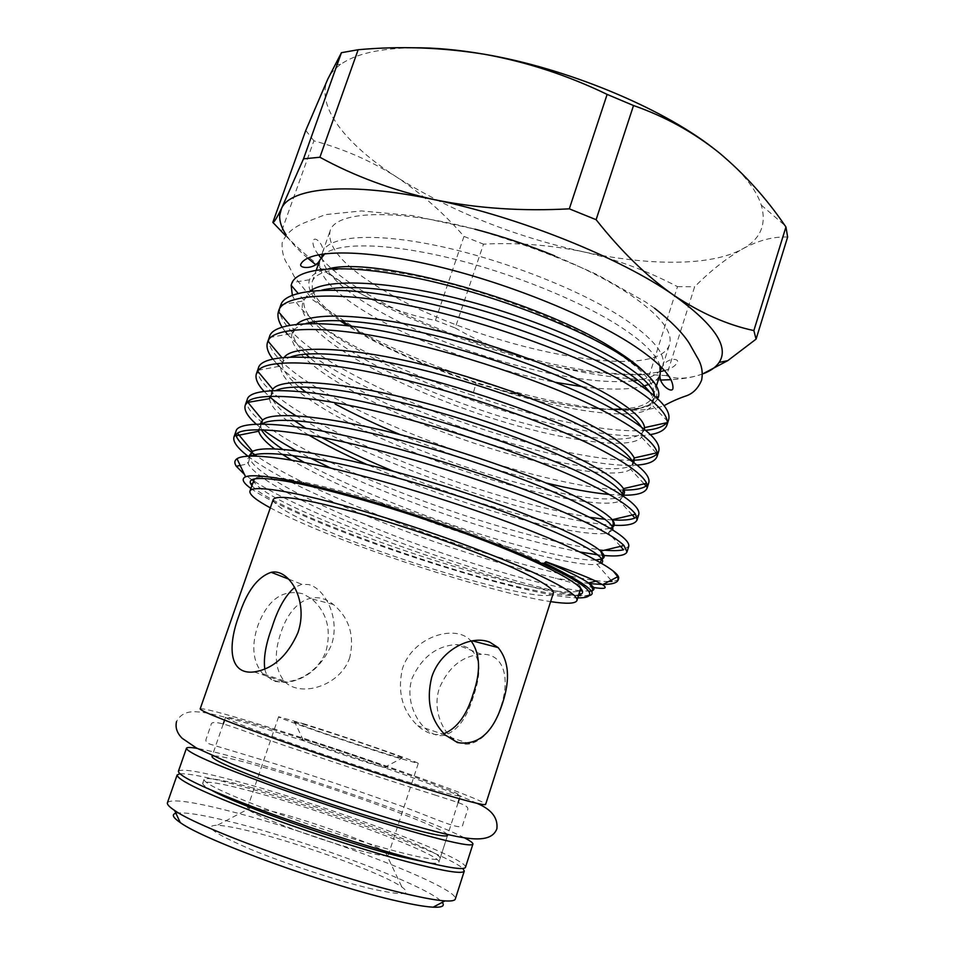 <?xml version="1.0" encoding="UTF-8"?>
<svg xmlns="http://www.w3.org/2000/svg" width="955" height="955" viewBox="0 0 955 955"><rect width="100%" height="100%" fill="white"/><g stroke="black" fill="none" stroke-linecap="round" stroke-linejoin="round"><path stroke-width="0.72" stroke-dasharray="4.78 3.58" d="M252.454 787.839C222.622 779.781 206.471 777 204.012 779.471C204.406 783.613 226.598 794.059 270.623 810.783C312.858 826.553 366.66 843.778 400.957 852.576C425.99 858.903 439.025 860.861 440.088 858.461C443.705 851.347 324.031 806.88 252.454 787.839M440.088 858.461L447.561 835.339C450.688 829.764 330.955 786.18 259.82 766.28C233.82 758.915 218.182 755.477 212.917 755.978M464.285 837.762C432.436 821.121 317.991 780.868 245.817 760.466C224.222 754.319 207.999 750.284 197.148 748.386M465.479 867.319C469.072 858.33 325.189 804.946 238.511 781.751C201.672 771.759 181.641 768.262 178.406 771.27M311.032 743.456C330.299 750.845 376.819 766.053 384.352 767.438C388.1 768.166 385.223 766.734 375.733 763.152C349.53 753.197 290.535 734.55 303.308 740.328L311.032 743.456M389.867 752.982C402.437 757.578 406.388 759.344 401.721 758.282C392.374 756.241 330.418 735.851 305.039 726.457L294.952 722.553C278.753 715.713 355.439 740.364 389.867 752.982M264.798 669.013C266.063 675.245 269.597 679.411 275.374 681.5L285.855 682.491C305.707 680.067 320.904 667.581 331.445 645.007C340.72 618.112 324.652 588.173 308.62 584.567L301.899 584.281L294.713 587.349M253.946 479.708L254.4 482.394C259.927 490.19 280.161 501.614 315.102 516.667C376.652 543.24 469.932 573.657 528.521 586.095C555.058 591.754 571.759 593.353 578.646 590.882L580.616 589.008M580.712 588.137C580.282 582.848 565.479 573.334 536.292 559.618C472.94 529.607 342.606 487.551 287.861 479.195C268.14 475.996 256.979 475.912 254.388 478.956M270.313 507.845C281.092 513.647 294.82 520.081 311.485 527.148C383.397 557.78 498.391 593.903 550.617 601.626M372.557 889.057C339.264 881.37 285.557 863.857 249.971 849.019C213.61 833.321 202.735 825.407 217.346 825.263C224.556 825.621 235.742 827.663 250.89 831.411C301.529 843.731 383.122 873.562 401.888 887.016C412.823 895.062 403.046 895.742 372.557 889.057M363.652 851.597C320.212 840.973 242.26 811.416 247.5 807.858L251.702 807.202L275.446 812.096C312.01 821.503 372.426 843.301 385.307 851.908L388.267 854.964C387.444 856.587 379.242 855.465 363.652 851.597M500.909 706.473C510.519 678.348 503.894 653.125 481.368 654.294C462.554 655.751 448.587 666.948 439.467 687.887C429.857 715.701 450.115 747.538 469.908 743.85C483.684 740.268 494.022 727.817 500.909 706.473M273.226 499.489C273.381 505.088 290.618 515.223 324.939 529.882C405.553 564.763 550.044 605.959 553.315 593.21M200.168 708.897C202.675 707.906 222.061 712.955 258.316 724.033C343.585 749.962 487.623 800.505 485.629 804.42M273.321 680.294C291.753 686.729 318.791 673.311 326.252 650.271C331.457 628.951 326.574 611.797 311.605 598.821L302.998 593.843C282.883 588.758 267.83 599.382 257.826 625.728C251.165 645.783 252.777 661.767 262.661 673.681L273.321 680.294M272.426 729.393C342.821 750.737 462.626 792.817 460.334 795.79C459.713 796.816 447.131 793.689 422.576 786.383C388.9 776.32 335.563 758.831 293.304 743.957C249.219 728.307 226.633 719.402 225.571 717.241C227.457 716.381 243.071 720.44 272.426 729.393M212.261 790.621C205.456 786.956 202.293 784.473 202.747 783.148C205.23 780.581 221.405 783.291 251.272 791.289C322.921 810.21 442.583 854.809 438.894 862.162C438.464 863.499 434.43 863.571 426.801 862.401M179.815 773.765C188.326 773.311 207.498 777.107 237.341 785.165C317.621 806.581 448.074 854.176 462.841 868.465M167.435 802.713C171.029 798.69 191.394 801.388 228.532 810.843C315.914 832.653 459.725 887.458 455.308 899.037M175.899 813.266C183.933 811.846 202.126 814.663 230.489 821.742C306.77 840.436 430.144 886.729 442.201 902.368M322.074 254.102L322.563 252.311C327.84 236.112 371.77 231.981 437.092 245.674C502.282 259.283 579.613 289.592 622.839 317.884C653.029 338.154 666.303 354.221 662.675 366.111L661.97 367.83M660.669 369.943C656.694 375.005 649.114 378.407 637.928 380.174M633.368 380.794C575.602 387.539 452.646 353.028 379.72 311.437C342.976 290.666 323.685 272.378 321.847 256.573M474.921 229.188C395.203 208.035 335.241 211.019 330.06 231.026C326.992 248.061 345.782 268.379 386.441 291.967C479.338 347.465 656.515 384.662 669.491 344.6C673.323 332.089 660.251 315.484 630.288 294.773C610.185 281.367 585.057 268.427 554.891 255.952M349.446 325.87L370.456 338.273C439.479 376.246 552.038 409.671 613.241 409.301M621.92 409.038C639.862 407.952 650.307 403.547 653.256 395.788L653.471 395.036M653.769 392.529C653.793 381.618 640.053 367.377 612.561 349.793C568.905 322.336 491.228 292.23 426.026 278.024C360.704 263.759 317.084 266.636 312.213 281.677L312.297 289.675M319.758 260.273C317.072 276.222 336.232 295.704 377.213 318.719C425.93 345.973 496.493 371.041 555.679 382.37M582.264 386.68C607.571 389.938 627.53 389.891 642.142 386.536M648.732 384.447C654.855 381.976 658.652 378.55 660.12 374.157M659.989 365.861C656.837 355.009 643.527 341.902 620.058 326.538C580.091 300.718 511.331 272.844 449.447 257.934C387.491 243.012 339.67 242.367 324.855 253.72M292.337 295.286C295.919 303.726 304.227 313.013 317.239 323.16C328.09 331.648 340.613 339.932 354.818 348.014C397.435 372.534 461.671 398.927 516.07 414.494C569.837 430.168 625.441 439.288 650.451 434.609M317.239 323.16C327.899 330.884 340.589 338.691 355.32 346.581C389.867 364.87 428.986 381.117 472.689 395.334L476.044 383.146C435.886 370.086 400.097 355.105 368.654 338.189L347.322 325.619M668.679 419.591L666.936 422.695M645.616 430.323C609.35 433.63 538.369 418.6 472.689 395.334M247.87 456.144C261.789 466.565 281.116 477.655 305.863 489.414C342.714 506.902 384.913 524.104 432.472 541.019C477.416 556.705 518.362 569.085 555.321 578.157C570.839 582.622 583.123 585.666 592.16 587.289M618.613 578.563C618.04 580.091 615.844 581.022 612.012 581.344M608.645 581.488C588.734 581.893 533.702 568.559 477.584 550.725C422.003 533.284 353.517 506.687 307.582 484.471C287.169 474.695 270.205 465.228 256.692 456.06M603.035 584.424L602.128 584.424M589.366 583.624L555.321 578.157M330.681 468.046C370.85 486.764 414.315 503.965 461.062 519.651C505.732 534.418 545.317 545.186 579.804 551.99M597.973 554.855L602.772 555.38M628.736 546.391L623.591 549.77M604.634 550.176C575.925 547.681 522.636 534.227 471.806 517.825C419.257 500.909 358.925 476.724 317.466 455.917C278.239 436.531 247.811 415.127 246.891 403.046M295.811 415.676L325.595 432.412C367.186 453.923 428.079 478.515 480.926 495.191C532.186 511.45 585.94 524.14 614.161 525.298M638.811 514.411L634.956 518.004M612.43 519.938L605.375 519.365M589.569 517.276C552.277 510.877 509.695 499.656 461.814 483.612C411.247 466.255 366.398 447.561 327.29 427.518C286.679 406.746 256.131 383.289 257.934 370.289L258.399 368.093M400.873 434.895C451.93 455.929 500.313 471.937 545.997 482.944M609.218 494.463L622.839 495.215M648.827 482.621L646.117 486.035M623.711 490.046C594.476 489.796 540.948 477.989 490.202 462.148C437.736 445.854 377.87 421.274 337.079 399.262C295.047 377.07 264.559 351.428 269.262 337.509L269.501 336.769M287.491 334.286C300.085 347.942 319.304 361.85 345.125 375.995C387.014 399.274 449.363 424.856 502.951 440.852C555.321 456.681 610.138 467.317 637.057 465.085M658.783 451.011L657.064 453.864M631.768 460.25C601.698 460.752 548.409 449.662 498.092 434.131C445.961 418.147 386.954 393.579 346.808 371.161C304.311 347.978 274.181 320.641 280.531 305.636M235.778 434.31L235.992 431.278M256.107 424.056L263.103 429.786M296.253 450.676L309.802 457.839M246.844 402.556L247.226 399.596M263.962 391.252L269.131 396.313M272.712 358.961L276.628 363.569M279.302 366.314C292.409 378.658 311.103 391.264 335.384 404.132M282.047 327.076L285.044 331.337M644.995 372.593C654.247 381.976 658.114 389.747 656.598 395.907C654.712 402.604 647.395 406.973 634.645 409.038L619.962 409.826C587.015 409.779 546.773 403.153 499.226 389.95L476.044 383.146M638.489 408.513C649.448 406.735 656.025 403.094 658.222 397.602M339.777 320.57C316.153 304.108 306.042 290.511 309.468 279.767C311.688 274.598 318.063 270.945 328.615 268.809M250.867 488.471C262.243 496.516 281.522 506.365 308.716 517.992C393.615 554.664 534.955 597.352 577.799 597.866M589.151 595.634L585.749 596.051C550.916 597.699 397.364 550.247 306.292 508.358C284.16 498.343 266.576 489.163 253.553 480.843M251.929 479.78L244.432 474.408M578.73 594.929C570.541 596.505 554.103 594.619 529.416 589.295C439.407 570.481 270.516 508.394 251.881 485.57M349.828 657.338C340.255 686.669 299.118 698.165 284.029 680.855C274.897 669.097 273.87 653.005 280.961 632.58C290.308 603.345 312.715 587.874 333.355 604.503C349.184 617.825 354.675 635.433 349.828 657.338M472.283 640.829L470.361 640.316C455.189 623.913 412.823 636.543 402.461 668.572C397.22 691.862 402.306 710.914 417.729 725.728C426.491 733.452 435.217 736.114 443.932 733.726M473.417 696.493C466.768 718.423 457.051 731.363 444.254 735.302C425.357 739.337 402.544 706.378 412.19 678.05C422.074 656.909 436.841 645.747 456.466 644.577C478.789 647.132 484.436 664.441 473.417 696.493M305.218 724.236L278.621 716.751C274.598 716.859 352.634 743.921 394.869 756.981L418.254 763.463C420.14 762.603 347.202 737.344 305.218 724.236M544.481 562.949L545.962 561.767M312.667 290.774C316.224 299.631 325.882 309.587 341.651 320.629M787.636 237.043C773.228 236.446 758.163 240.433 742.441 248.992C726.528 258.196 710.592 270.778 694.643 286.751L666.518 375.637C676.283 379.613 688.579 378.956 703.417 373.656M285.39 235.491C308.584 258.781 332.471 277.499 357.051 291.633C383.492 306.113 409.635 315.699 435.456 320.367L463.975 236.41C444.481 213.789 422.11 194.044 396.85 177.2C371.65 161.132 343.991 149.004 313.885 140.815L281.498 231.576M455.201 327.971C482.741 343.788 512.931 355.881 545.794 364.273C578.969 372.032 613.54 375.47 649.519 374.575L677.489 286.643C647.12 270.695 615.533 259.044 582.717 251.678C549.662 244.922 516.583 242.415 483.493 244.158L455.201 327.971L435.456 320.367M660.824 380.066C627.853 380.162 589.51 374.897 545.794 364.273C476.163 346.916 413.252 322.706 357.051 291.633C341.233 282.668 327.422 273.643 315.639 264.559M666.518 375.637L649.519 374.575M702.522 374.002C694.082 377.046 683.613 378.944 671.09 379.696M307.665 258.101C298.115 249.959 290.881 242.14 285.987 234.632M463.975 236.41L483.493 244.158M712.323 147.416L719.151 152.776C742.166 171.769 756.205 189.197 761.278 205.074C766.817 224.509 760.538 239.144 742.441 248.992C710.615 266.505 648.278 265.908 582.717 251.678C513.253 236.148 451.297 211.318 396.85 177.2C346.235 144.671 315.389 106.471 327.708 79.277C330.227 73.69 334.572 68.712 340.72 64.355C355.415 53.969 379.386 48.442 412.632 47.786M677.489 286.643L694.643 286.751M305.767 130.441L313.885 140.815M590.536 590.954L582.466 591.014M580.043 590.799C545.353 586.573 464.237 562.865 388.912 533.618C313.252 504.24 250.317 471.973 248.98 456.084M595.645 560.06C576.772 561.194 520.38 547.454 465.204 529.356C407.94 510.627 342.881 483.743 304.227 462.399M291.86 455.225L282.596 449.268M261.443 429.75L260.178 423.936M609.97 528.27C597.173 531.326 569.132 527.267 525.811 516.082C484.603 505.326 440.685 490.476 394.057 471.531M321.31 437.295L305.672 428.15M294.128 420.498C276.055 407.51 268.677 397.519 271.972 390.523M622.887 495.418C613.504 505.064 549.423 493.783 483.91 472.94C415.676 451.178 342.105 418.815 305.719 392.039M299.154 386.906C285.103 375.136 279.755 365.837 283.086 359.032L284.304 357.265M633.905 462.674C627.722 476.103 560.131 466.112 490.894 444.242C418.362 421.143 342.678 386.536 309.253 357.277M305.827 354.102C295.608 344.11 291.478 335.85 293.46 329.32L297.029 324.127M644.482 429.392C641.736 436.387 630.3 439.622 610.185 439.109C581.428 437.509 539.897 428.509 499.274 416.141C423.184 392.147 345.053 355.045 314.947 323.387M313.562 321.859C306.185 313.443 302.974 306.197 303.941 300.109L310.1 291.06M654.509 395.919L654.462 397.674C652.683 406.006 641.187 410.053 619.962 409.826M590.488 595.216L585.415 595.669C561.039 595.192 480.15 572.403 405.039 544.362C326.67 514.841 258.829 482.514 248.133 463.784C246.521 460.31 247.5 457.72 251.07 456.013M601.22 563.187L597.018 564.298C580.509 566.757 519.627 551.978 459.988 532.138C397.208 511.176 329.212 482.633 291.442 460.071M282.119 454.21L274.479 448.826M258.495 429.726L262.124 423.925M612.692 529.93L608.419 532.771C596.696 536.328 558.317 529.846 511.976 516.786C467.795 504.526 413.611 485.343 367.042 464.548M308.584 434.979C283.647 420.093 270.623 407.988 269.537 398.641C271.686 396.779 273.237 388.279 272.808 389.282M269.847 396.277L276.162 390.392M622.994 495.967L619.628 501.089C601.387 509.851 513.408 490.178 433.367 459.88C350.151 428.473 279.278 388.613 280.627 366.063C281.224 362.184 284.614 359.128 290.798 356.919M632.425 461.599C633.726 464.834 633.129 467.377 630.646 469.251C614.638 481.38 524.367 463.056 442.643 431.97C357.779 399.966 286.166 357.265 291.979 333.486C293.388 329.212 298.056 325.882 305.982 323.506M641.211 426.861C643.682 431.159 643.765 434.62 641.462 437.247C630.73 451.106 556.514 439.742 484.973 415.962C408.513 390.201 335.587 354.09 309.802 323.399M309.229 322.683C302.496 313.92 300.622 306.662 303.606 300.909C305.922 296.217 311.963 292.636 321.692 290.141M649.424 391.813C653.184 397.196 654.068 401.613 652.086 405.075C644.78 422.122 570.601 413.085 499.226 389.95M476.927 803.31C432.878 782.646 325.822 747.108 254.233 725.37C227.457 717.289 204.37 711.893 197.936 711.929C187.502 710.83 180.364 714.053 176.532 721.574M436.113 795.384C402.174 784.747 347.405 766.996 300.252 750.737C252.048 735.457 211.162 715.689 211.055 724.821L206.22 738.836C205.206 741.235 206.674 743.074 210.649 744.363L249.924 756.181C291.788 768.656 336.435 783.267 383.85 800.015C427.291 814.221 462.984 833.07 462.781 824.678L467.353 810.58C470.051 805.686 462.292 803.871 436.113 795.384M202.747 783.148L204.012 779.471M384.352 767.438L401.721 758.282M251.702 807.202L217.346 825.263M460.334 795.79L459.379 798.714M458.125 802.594L447.823 834.503M447.561 835.339L438.894 862.162M662.675 366.111L669.491 344.6M653.256 395.788L656.372 385.987M656.598 395.907L657.637 396.994M309.468 279.767L292.099 282.537M254.4 482.394L252.717 483.206M654.521 308.202L645.52 301.947L597.663 274.885C558.794 257.014 517.443 241.663 473.608 228.842L412.405 215.591L361.444 210.936L325.44 214.612L304.502 222.766C292.922 227.469 285.461 234.226 282.107 243.059C281.821 252.717 284.148 260.5 289.102 266.409L293.973 276.162L313.013 300.061L360.966 331.97C414.649 361.086 489.461 387.802 554.246 401.303C591.837 408.883 622.684 411.617 646.774 409.504C657.9 407.857 659.965 407.069 664.131 405.66M320.892 257.91C332.054 270.707 349.626 283.933 373.584 297.59C457.29 346.056 601.626 384.877 660.633 371.579M664.513 370.564C671.222 368.654 675.448 365.98 677.214 362.542C680.044 358.686 668.178 356.693 662.567 366.398M284.029 680.855L262.661 673.681M445.137 734.932L417.729 725.728M469.908 743.85L444.254 735.302M254.149 671.914L285.855 682.491M278.621 716.751L247.5 807.858M418.254 763.463L388.267 854.964M288.756 579.16L301.899 584.281M481.368 654.294L456.466 644.577M333.355 604.503L311.605 598.809M318.409 254.758C314.147 249.1 312.381 244.408 313.097 240.708C315.269 235.002 325.094 246.462 322.456 252.598M257.934 370.289L280.627 366.063C282.931 364.022 283.742 361.67 283.086 359.032L281.785 357.492M269.262 337.509L291.979 333.486C294.462 331.612 294.952 330.227 293.46 329.32L289.89 325.13M280.913 304.705L303.606 300.909C305.111 300.694 305.218 300.431 303.941 300.109L298.103 293.34M667.796 421.501L652.086 405.075C651.525 401.948 652.313 399.476 654.462 397.674L656.109 397.316M585.749 596.051L585.415 595.669C589.307 595.311 591.384 593.95 591.67 591.587M240.183 465.455L248.133 463.784L250.21 456.036M611.033 580.234L597.018 564.298L600.301 562.65M259.044 429.726L261.431 423.925M620.535 546.356L608.419 532.771L611.487 529.177M611.546 528.986L612.298 526.539M632.222 514.984L619.628 501.089L622.529 494.332M644.112 483.863L630.646 469.251L632.914 461.945M656.228 452.968L641.497 437.139C641.354 435.086 642.166 432.364 643.933 428.962M578.646 590.882L579.494 592.554M312.213 281.677L316.284 270.11M322.563 252.311L330.06 231.026M761.278 205.074L784.938 225.535M340.72 64.355L334.608 64.773M225.571 717.241L224.568 720.142M223.231 723.997L212.249 755.68M385.307 851.908L401.888 887.016M303.308 740.328L294.952 722.553"/><path stroke-width="1.43" d="M212.917 755.978L211.974 756.515C212.607 759.917 234.942 769.79 278.991 786.12C321.238 801.555 374.861 818.877 408.931 828.152C433.785 834.837 446.665 837.237 447.561 835.339L447.823 834.503M197.148 748.386C190.487 747.252 186.917 747.204 186.44 748.254C187.025 752.337 214.278 764.382 268.2 784.377C320.068 803.334 386.023 824.595 427.171 835.721C456.705 843.611 471.949 846.405 472.916 844.113C473.167 842.979 470.29 840.866 464.285 837.762M186.44 748.254L178.406 771.27C178.681 776.236 205.767 788.973 259.665 809.458C311.521 828.821 377.691 849.95 419.126 860.491C448.862 867.952 464.321 870.22 465.479 867.319L472.916 844.113M294.713 587.349C285.426 595.323 277.833 608.705 271.96 627.507C265.776 644.136 263.377 657.971 264.798 669.013M550.617 601.626C566.709 604.061 575.483 603.703 576.939 600.564L580.712 588.137M576.939 600.564C578.276 595.884 563.39 586.37 532.293 572.021C488.184 551.918 413.133 525.131 351.989 507.845C290.714 490.524 251.762 484.782 249.924 491.145C249.195 494.535 255.988 500.098 270.313 507.845M553.315 593.21C554.389 589.104 541.294 580.807 514.017 568.309C475.912 551.071 412.25 528.402 360.333 513.742C306.101 498.916 277.057 494.165 273.226 499.489L200.168 708.897C201.278 711.463 228.818 722.326 282.799 741.486C334.68 759.75 400.276 781.238 440.935 793.354C470.099 801.997 484.997 805.686 485.629 804.42L553.315 593.21M489.987 642.309L498.14 647.586C508.908 660.836 510.388 679.339 502.569 703.107C493.138 732.76 478.097 745.915 457.433 742.548L445.137 734.932C430.478 720.058 426.002 700.827 431.708 677.238C440.398 649.591 471.555 634.371 489.987 642.309M426.801 862.401L399.679 856.492C343.728 842.608 238.714 805.566 212.261 790.621M462.841 868.465L464.285 871.044C463.091 874.04 447.608 871.855 417.836 864.466C376.354 854.021 310.148 832.915 258.292 813.493C204.406 792.913 177.344 780.08 177.129 774.959L179.815 773.765M464.285 871.044L455.308 899.037C454.795 900.661 451.357 901.281 444.982 900.899C436.889 900.374 424.605 898.189 408.131 894.369C336.435 878.266 199.404 828.654 174.574 810.413C169.25 806.891 166.862 804.325 167.435 802.713L177.129 774.959M442.201 902.368C445.149 905.973 442.141 907.584 433.152 907.178C425.441 906.761 413.849 904.803 398.378 901.281C331.134 886.562 203.916 840.316 180.232 822.553C172.819 817.468 171.375 814.376 175.899 813.266M661.97 367.83L660.669 369.943M637.928 380.174L633.368 380.794M613.241 409.301L621.92 409.038M653.471 395.036L653.769 392.529M555.679 382.37L582.264 386.68M642.142 386.536L648.732 384.447M656.372 385.987L660.192 373.918L659.989 365.861M650.451 434.609C659.642 433.033 665.146 429.834 666.972 424.999L667.354 422.599C667.008 411.999 651.394 397.829 620.499 380.114C573.895 352.968 478.503 319.257 407.713 305.349C334.644 290.213 282.298 294.618 278.633 310.996L278.418 311.664C277.177 316.033 278.382 321.167 282.047 327.076M278.633 310.996L280.913 304.705C286.011 288.601 339.419 284.65 411.808 299.798C482.394 313.777 576.319 347.214 622.385 374.241C655.93 393.747 671.353 408.871 668.679 419.591L666.972 424.999M666.936 422.695C663.259 426.79 656.157 429.332 645.616 430.323M244.432 474.408L236.279 466.267C234.154 463.032 234.393 460.525 236.995 458.746C246.629 452.037 295.692 458.114 365.837 476.832C435.647 495.394 517.3 523.555 566.112 545.615C589.366 556.144 605.088 564.656 613.289 571.15C617.396 574.385 619.174 576.856 618.613 578.563L618.172 579.96C617.061 582.932 612.024 584.424 603.035 584.424M611.033 580.234L612.012 581.344L608.645 581.488M613.289 571.15L617.766 576.713L618.172 579.96M602.128 584.424L589.366 583.624M309.802 457.839L330.681 468.046M579.804 551.99L597.973 554.855M602.772 555.38C617.252 556.765 625.322 555.619 626.993 551.93L623.973 545.52C616.966 538.548 601.089 529.333 576.343 517.873C530.932 496.552 443.311 466.589 373.954 449.184C305.302 431.469 248.897 425.429 237.461 433.14L234.047 436.769C232.543 441.353 237.15 447.811 247.87 456.144M234.047 436.769L235.992 431.278C237.819 419.985 288.565 421.812 361.742 439.515C432.555 456.156 529.703 488.745 578.264 511.856C613.265 528.378 630.097 539.897 628.736 546.391L626.993 551.93M620.535 546.356L623.591 549.77C619.413 550.772 613.098 550.904 604.634 550.176M614.161 525.298C627.65 525.883 635.29 524.092 637.081 519.914L635.541 514.208C629.858 506.377 613.838 496.003 587.48 483.099C541.7 460.346 451.93 429.32 382.119 412.679C312.321 395.477 256.752 391.908 247.524 401.9L245.292 405.051C243.692 409.791 247.297 416.129 256.107 424.056M245.292 405.051L247.226 399.596C249.542 386.954 300.706 387.121 373.871 404.144C444.672 420.045 541.354 452.945 589.402 477.118C624.033 494.415 640.507 506.842 638.811 514.411L637.081 519.914M632.222 514.984L634.956 518.004C630.503 519.902 622.982 520.547 612.43 519.938M605.375 519.365L589.569 517.276M335.384 404.132C354.412 414.291 376.246 424.557 400.873 434.895M545.997 482.944C570.553 488.924 591.623 492.768 609.218 494.463M622.839 495.215C636.985 495.382 645.067 493.007 647.096 488.101L646.607 483.278C642.488 474.563 626.468 462.984 598.558 448.552C552.408 424.307 460.465 392.266 390.273 376.497C319.268 359.892 264.774 358.985 257.719 371.22L256.477 373.512C254.878 378.156 257.373 384.065 263.962 391.252M256.477 373.512L258.399 368.093C261.181 354.114 312.786 352.646 385.904 368.988C456.717 384.185 552.933 417.371 600.468 442.607C634.729 460.656 650.844 473.99 648.827 482.621L647.096 488.101M644.112 483.863L646.117 486.035C641.999 488.805 634.526 490.142 623.711 490.046M637.057 465.085C648.457 464.249 655.118 461.372 657.064 456.454L657.207 452.754C654.867 443.096 638.99 430.263 609.565 414.219C563.02 388.446 468.845 355.427 398.295 340.613C326.001 324.712 272.855 326.682 268.009 341.15L267.591 342.165C265.991 346.725 267.698 352.323 272.712 358.961M267.579 342.165L269.501 336.769C272.76 321.477 324.772 318.397 397.877 334.071C468.678 348.551 564.429 382.036 611.463 408.322C645.365 427.1 661.135 441.329 658.783 451.011L657.064 456.454M656.228 452.968L657.064 453.864C653.017 457.923 644.589 460.047 631.768 460.25M256.692 456.06C244.981 447.967 238.129 441.198 236.148 435.778L235.778 434.31M263.103 429.786C271.996 436.483 283.05 443.442 296.253 450.676M269.847 396.277L269.537 398.641L246.844 402.556M269.131 396.313C276.019 402.485 284.912 408.931 295.811 415.676M276.628 363.569L279.302 366.314M285.044 331.337L287.491 334.286M328.615 268.809C375.649 255.785 542.082 301.899 615.127 349.912C628.008 358.006 637.976 365.562 644.995 372.593M634.645 409.038L638.489 408.513M657.637 396.994L658.222 397.602L658.473 396.814C661.206 386.441 647.872 371.925 618.458 353.278C572.881 324.927 489.115 293.328 418.469 278.454C347.441 263.473 299.345 266.72 292.099 282.537L291.144 285.259L292.337 295.286M347.322 325.619L339.777 320.57M577.799 597.866C587.659 598.033 591.396 595.992 589.032 591.742C585.439 585.869 570.159 576.629 543.168 564.011C499.453 543.753 426.336 517.168 363.413 498.928C300.419 480.651 255.367 472.725 245.578 476.82C241.126 478.789 242.892 482.681 250.867 488.471M592.16 587.289C604.73 589.342 608.192 588.471 602.545 584.675L595.884 581.153C586.239 576.581 569.598 570.123 545.962 561.767L544.481 562.949C571.162 575.996 586.68 585.236 591.061 590.679C592.697 592.852 592.506 594.368 590.488 595.216L589.151 595.634M253.553 480.843L251.929 479.78M251.881 485.57L250.855 484.113C247.321 477.858 258.578 476.82 284.638 480.998C328.807 488.303 417.574 514.721 486.787 541.628C556.216 568.571 592.016 589.987 580.425 594.392L578.73 594.929M254.388 478.956L249.924 491.145M443.932 733.726C457.051 728.283 466.756 715.128 473.047 694.261C480.831 672.01 480.329 654.45 471.543 641.569M297.865 632.819C287.598 655.942 273.023 668.978 254.149 671.926C228.973 675.09 227.469 646.32 238.953 615.605C246.82 591.336 257.575 576.904 271.232 572.32C289.246 568.118 309.002 601.411 297.865 632.819M324.855 253.72L319.841 260.047L316.284 270.11M321.847 256.573L322.074 254.102M312.297 289.675L312.667 290.774M341.651 320.629L349.446 325.87M554.891 255.952C528.819 245.28 502.163 236.363 474.921 229.188M285.987 234.632C281.486 227.672 279.385 221.262 279.684 215.388L281.474 208.536L278.621 214.183C275.553 219.937 273.619 222.67 272.844 222.396L305.767 130.441L327.708 79.277L341.424 52.704L303.511 158.84L281.474 208.536C290.284 187.49 349.017 181.462 434.991 199.798C392.768 190.343 354.412 176.162 319.901 157.253L358.149 49.732C400.36 45.888 442.631 47.428 484.937 54.351C527.124 62.087 567.855 75.433 607.129 94.402L569.311 208.835C522.242 211.413 477.464 208.405 434.991 199.798C520.141 217.346 621.001 258.16 673.824 295.274C700.934 313.252 727.615 325.01 753.865 330.573L785.941 226.98L787.636 237.043L756.074 339.132L727.782 360.632L702.522 374.002M703.417 373.656C710.735 370.85 715.964 367.102 719.127 362.434C729.477 346.868 714.376 324.473 673.824 295.274C647.215 276.699 621.311 251.499 596.111 219.698L633.523 105.528C665.086 116.558 693.628 132.315 719.151 152.776C744.255 173.798 766.185 198.055 784.938 225.535L785.941 226.98M272.844 222.396L285.39 235.491M671.09 379.696L660.824 380.066M753.865 330.573L756.074 339.132M569.311 208.835L596.111 219.698M303.511 158.84L319.901 157.253M315.639 264.559L307.665 258.101M633.523 105.528L607.129 94.402M412.632 47.786C434.227 47.547 458.328 49.744 484.937 54.351C566.172 68.115 660.478 107.199 712.323 147.416M358.149 49.732L341.424 52.704M545.806 561.886C566.494 570.601 580.736 577.62 588.567 582.944C595.049 587.588 595.705 590.25 590.536 590.954M582.466 591.014L580.043 590.799M248.98 456.084L252.538 451.464C266.755 443.108 342.224 455.38 425.5 480.425C514.327 506.675 585.129 537.056 600.659 551.131C604.861 555.022 605.315 557.625 602.02 558.962L595.645 560.06M304.227 462.399L291.86 455.225M282.596 449.268C271.518 441.747 264.463 435.229 261.443 429.75M260.178 423.936L262.613 420.116C274.288 408.895 351.607 419.245 437.295 444.994C475.888 456.586 510.686 468.63 541.676 481.153C579.04 496.779 604.097 510.65 612.286 519.699C615.629 524.009 614.865 526.874 609.97 528.27M394.057 471.531C365.705 459.761 341.448 448.349 321.31 437.295M305.672 428.15L294.128 420.498M271.972 390.523L272.808 389.282C281.832 375.184 360.871 383.313 448.993 409.791C488.662 421.704 524.128 434.286 555.38 447.513C592.792 463.999 617.348 478.992 623.472 488.638C624.988 491.503 624.797 493.759 622.887 495.418M305.719 392.039L299.154 386.906M284.304 357.265C295.274 341.747 376.843 349.184 465.813 376.354C505.732 388.589 540.828 401.53 571.126 415.162C588.829 423.638 603.608 431.684 615.474 439.288C625.441 446.534 631.697 452.754 634.216 457.946L633.905 462.674M309.253 357.277L305.827 354.102M297.029 324.127C313.336 308.298 397.578 316.332 486.19 344.277C579.243 373.262 642.93 409.874 644.541 427.625L644.482 429.392M314.947 323.387L313.562 321.859M310.1 291.06C331.039 275.219 415.15 283.241 501.853 311.055C592.339 339.896 652.886 376.712 654.509 395.919M251.07 456.013C268.009 446.88 361.062 464.608 456.872 495.693C554.425 527.136 612.656 557.243 601.22 563.187M291.442 460.071L282.119 454.21M274.479 448.826C265.156 441.819 259.903 435.946 258.698 431.218L258.495 429.726M262.124 423.925C278.203 413.109 366.41 427.565 459.08 457.194C554.962 487.587 616.846 519.699 612.692 529.93M367.042 464.548C344.349 454.437 324.867 444.588 308.584 434.979M276.162 390.392C297.996 380.353 382.012 393.627 469.371 421.525C559.988 450.318 620.666 482.299 622.994 495.967M290.798 356.919C317.394 347.584 397.423 359.868 480.114 386.25C565.957 413.622 625.048 445.221 632.425 461.599M305.982 323.506C336.53 314.863 412.644 326.288 491.073 351.273C572.439 377.332 629.775 408.37 641.211 426.861M309.802 323.399L309.229 322.683M321.692 290.141C355.463 282.214 427.685 292.899 502.103 316.582C579.184 341.353 634.717 371.71 649.424 391.813M176.532 721.574C175.123 727.459 176.973 733.01 182.095 738.227L196.3 747.92L231.719 763.928C284.685 785.285 379.923 817.182 434.812 831.339C466.577 839.433 491.109 844.22 496.887 828.761C498.104 817.814 491.455 809.339 476.927 803.31M459.379 798.714L458.125 802.594M433.152 907.178L444.982 900.899M589.032 591.742L591.061 590.679M245.578 476.82L236.995 458.746M252.717 483.206L250.855 484.113M660.192 373.918C657.935 384.662 672.798 394.248 672.965 388.088C673.347 376.915 659.26 362.076 630.694 343.561C584.902 314.171 503.548 281.737 432.508 265.227C361.551 248.682 309.134 249.637 301.112 263.675C297.53 268.689 315.174 269.978 319.841 260.047M664.131 405.66C671.031 401.769 678.563 398.438 686.74 395.68C693.366 393.197 698.32 388.005 701.627 380.114C703.167 371.996 701.627 364.285 696.983 356.955L689.212 343.203C682.574 332.829 671.007 321.167 654.521 308.202M660.633 371.579L664.513 370.564M271.232 572.32L288.756 579.16M498.14 647.586L472.283 640.829M320.892 257.91L318.409 254.758M591.67 591.587C593.712 590.286 592.673 587.409 588.567 582.944L595.884 581.153M250.21 456.036L252.538 451.464L237.461 433.14M600.301 562.65C601.877 556.908 604.778 560.036 600.659 551.131L623.973 545.52M261.431 423.925L262.613 420.116L247.524 401.9M612.298 526.539L612.788 525.047C613.528 524.426 613.349 522.648 612.286 519.699L635.541 514.208M272.808 389.282L257.719 371.22M622.529 494.332L623.472 488.638L646.607 483.278M281.785 357.492L268.009 341.15M632.914 461.945L634.216 457.946L657.207 452.754M289.89 325.13L278.418 311.664M643.933 428.962L644.541 427.625L667.354 422.599M298.103 293.34L291.144 285.259M656.109 397.316L658.473 396.814M236.148 435.778L258.698 431.218L259.044 429.726M236.279 466.267L240.183 465.455M579.494 592.554L580.425 594.392M602.545 584.675L617.766 576.713M719.127 362.434L727.782 360.632M279.684 215.388L278.621 214.183M180.232 822.553L174.574 810.413M224.568 720.142L223.231 723.997M212.249 755.68L211.974 756.515"/></g></svg>
